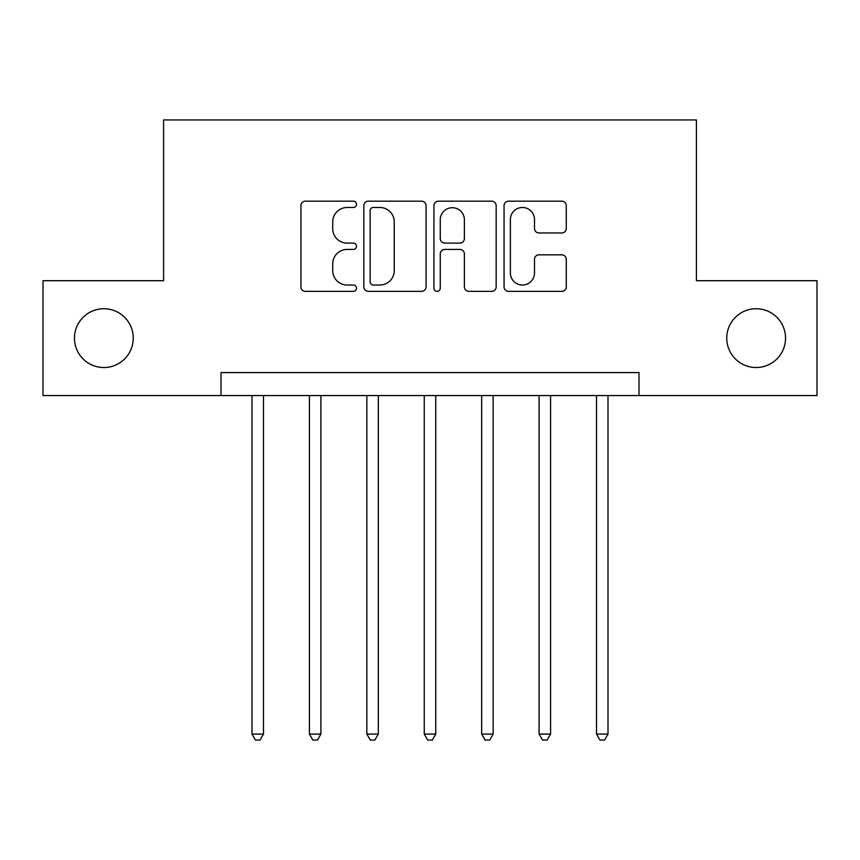 <?xml version="1.0" encoding="UTF-8"?>
<svg xmlns="http://www.w3.org/2000/svg" width="860" height="860" viewBox="0 0 860 860"><rect width="100%" height="100%" fill="white"/><g stroke="black" fill="none" stroke-linecap="round" stroke-linejoin="round"><path stroke-width="1.29" d="M356.502 204.325A3.16 3.16 0 0 0 353.352 201.175L305.44 201.175A4.504 4.504 0 0 0 300.935 205.68L300.935 286.842A4.504 4.504 0 0 0 305.44 291.346L353.352 291.346A3.16 3.16 0 0 0 356.502 288.197A3.16 3.16 0 0 0 353.352 285.036L347.15 285.036A14.426 14.426 0 0 1 332.723 270.61L332.723 263.848A14.426 14.426 0 0 1 347.15 249.422L353.352 249.422A3.16 3.16 0 0 0 356.502 246.261A3.16 3.16 0 0 0 353.352 243.1L347.15 243.1A14.426 14.426 0 0 1 332.723 228.674L332.723 221.912A14.426 14.426 0 0 1 347.15 207.486L353.352 207.486A3.16 3.16 0 0 0 356.502 204.325M726.743 338.13A29.401 29.401 0 0 0 756.133 367.532A29.401 29.401 0 0 0 785.535 338.13A29.401 29.401 0 0 0 756.133 308.729A29.401 29.401 0 0 0 726.743 338.13M74.465 338.13A29.401 29.401 0 0 0 103.867 367.532A29.401 29.401 0 0 0 133.257 338.13A29.401 29.401 0 0 0 103.867 308.729A29.401 29.401 0 0 0 74.465 338.13M561.774 232.963A4.504 4.504 0 0 0 566.278 228.448L566.278 205.68A4.504 4.504 0 0 0 561.774 201.175L508.561 201.175A4.504 4.504 0 0 0 504.057 205.68L504.057 286.842A4.504 4.504 0 0 0 508.561 291.346L561.774 291.346A4.504 4.504 0 0 0 566.278 286.842L566.278 259.333A4.504 4.504 0 0 0 561.774 254.829L539.005 254.829A4.504 4.504 0 0 0 534.49 259.333L534.49 272.975A12.062 12.062 0 0 1 522.428 285.036A12.062 12.062 0 0 1 510.367 272.975L510.367 219.547A12.062 12.062 0 0 1 522.428 207.486A12.062 12.062 0 0 1 534.49 219.547L534.49 228.448A4.504 4.504 0 0 0 539.005 232.963L561.774 232.963M220.999 395.546L43 395.546L43 280.715L163.583 280.715L163.583 119.938L696.417 119.938L696.417 280.715L817 280.715L817 395.546L639.001 395.546L639.001 372.584L220.999 372.584L220.999 395.546L639.001 395.546M426.055 205.68A4.504 4.504 0 0 0 421.55 201.175L368.338 201.175A4.504 4.504 0 0 0 363.834 205.68L363.834 286.842A4.504 4.504 0 0 0 368.338 291.346L421.55 291.346A4.504 4.504 0 0 0 426.055 286.842L426.055 205.68M438.45 201.175L491.662 201.175A4.504 4.504 0 0 1 496.166 205.68L496.166 286.842A4.504 4.504 0 0 1 491.662 291.346L468.893 291.346A4.504 4.504 0 0 1 464.378 286.842L464.378 253.926A4.504 4.504 0 0 0 459.874 249.422L444.77 249.422A4.504 4.504 0 0 0 440.255 253.926L440.255 288.197A3.16 3.16 0 0 1 437.106 291.346A3.16 3.16 0 0 1 433.945 288.197L433.945 205.68A4.504 4.504 0 0 1 438.45 201.175M373.304 207.486A3.16 3.16 0 0 0 370.144 210.646L370.144 281.876A3.16 3.16 0 0 0 373.304 285.036L379.84 285.036A14.426 14.426 0 0 0 394.267 270.61L394.267 221.912A14.426 14.426 0 0 0 379.84 207.486L373.304 207.486M464.378 219.773A12.062 12.062 0 0 0 452.317 207.712A12.062 12.062 0 0 0 440.255 219.773L440.255 238.596A4.504 4.504 0 0 0 444.77 243.1L459.874 243.1A4.504 4.504 0 0 0 464.378 238.596L464.378 219.773M252.001 395.546L252.001 734.085L263.482 734.085L263.482 395.546M263.482 734.085L260.043 740.062L255.452 740.062L252.001 734.085M309.417 395.546L309.417 734.085L320.909 734.085L320.909 395.546M320.909 734.085L317.458 740.062L312.868 740.062L309.417 734.085M366.844 395.546L366.844 734.085L378.325 734.085L378.325 395.546M378.325 734.085L374.874 740.062L370.284 740.062L366.844 734.085M424.26 395.546L424.26 734.085L435.74 734.085L435.74 395.546M435.74 734.085L432.3 740.062L427.7 740.062L424.26 734.085M481.675 395.546L481.675 734.085L493.156 734.085L493.156 395.546M493.156 734.085L489.716 740.062L485.126 740.062L481.675 734.085M539.091 395.546L539.091 734.085L550.583 734.085L550.583 395.546M550.583 734.085L547.132 740.062L542.542 740.062L539.091 734.085M596.517 395.546L596.517 734.085L607.999 734.085L607.999 395.546M607.999 734.085L604.548 740.062L599.957 740.062L596.517 734.085"/></g></svg>
